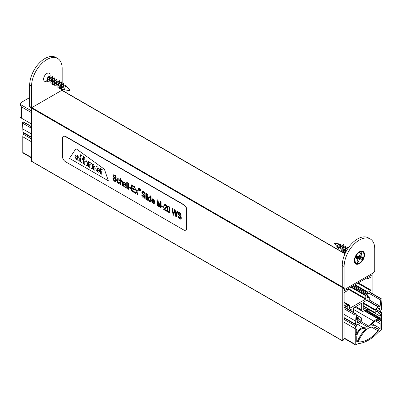 <?xml version="1.0" encoding="UTF-8"?>
<svg xmlns="http://www.w3.org/2000/svg" width="402" height="402" viewBox="0 0 402 402"><rect width="100%" height="100%" fill="white"/><g stroke="black" fill="none" stroke-linecap="round" stroke-linejoin="round"><path stroke-width="0.6" d="M367.664 277.43L367.745 278.797L370.664 277.214A0.437 0.251 -60 0 1 370.976 277.395L370.976 290.128A0.437 0.251 -60 0 1 370.664 290.666L368.056 292.174L367.84 293.988L368.885 293.485A0.437 0.251 -60 0 1 369.508 293.128L369.197 292.947M369.508 293.128L370.765 292.405A0.437 0.251 -60 0 1 371.076 292.581L371.076 292.877M372.86 293.907L372.86 273.164M62.169 90.465A0.437 0.251 120 0 0 61.807 90.319L31.818 107.63A0.437 0.251 120 0 0 31.562 108.138L31.562 161.222A0.437 0.251 120 0 0 31.869 161.403M344.981 253.808L61.807 90.319M342.258 286.857L31.818 107.63M342.303 287.294A0.437 0.251 120 0 0 342.253 287.515L342.253 340.6A0.437 0.251 120 0 0 342.604 340.755A2.186 1.261 120 0 0 344.042 338.137L344.042 308.193A0.437 0.251 -60 0 1 344.348 307.651L345.604 306.927A0.437 0.251 -60 0 1 346.228 306.57L345.916 306.389M346.228 306.57L347.368 305.555L347.278 304.274L344.449 305.801A0.437 0.251 -60 0 1 344.142 305.62L344.142 292.887A0.437 0.251 -60 0 1 344.449 292.349L347.152 290.787L347.454 289.098M345.057 290.204L344.444 290.455L344.353 288.842M368.976 300.334A0.437 0.251 120 0 0 369.287 299.797L369.287 297.374A0.437 0.251 120 0 0 368.976 297.194L367.659 297.957A0.437 0.251 -60 0 1 367.348 297.776L367.348 294.912A0.437 0.251 120 0 0 367.036 294.736L366.101 295.274A0.437 0.251 120 0 0 365.795 295.812L365.795 298.671A0.437 0.251 -60 0 1 365.483 299.209L349.634 308.359A0.437 0.251 -60 0 1 349.323 308.183L349.323 305.319A0.437 0.251 120 0 0 349.011 305.143L348.082 305.681A0.437 0.251 120 0 0 347.77 306.218L347.77 309.078A0.437 0.251 -60 0 1 347.765 309.118M349.599 310.173L351.574 309.032A0.437 0.251 -60 0 1 351.886 309.213L351.886 311.495M353.438 312.394L353.438 308.319A0.437 0.251 -60 0 1 353.75 307.776L361.368 303.379A0.437 0.251 -60 0 1 361.674 303.56L361.674 310.017A2.638 1.523 120 0 0 362.222 311.223A2.638 1.523 120 0 0 363.539 311.093L367.423 308.852A0.437 0.251 -60 0 1 367.735 309.032L367.735 311.007A0.437 0.251 120 0 0 368.046 311.183L368.976 310.645A0.437 0.251 120 0 0 369.287 310.108M369.287 309.897L369.287 309.52M366.222 307.751L363.539 309.299A0.437 0.251 -60 0 1 363.227 309.123L363.227 302.666A0.437 0.251 -60 0 1 363.539 302.128L367.423 299.882A0.437 0.251 -60 0 1 367.735 300.063L367.735 300.54M378.222 329.404A1.08 0.623 -60 0 1 378.001 330.831A28.014 16.175 -60 0 1 358.83 341.871A1.08 0.623 -60 0 1 358.71 341.826A1.08 0.623 -60 0 1 358.639 340.71A20.195 11.658 -60 0 1 365.941 330.142A11.206 6.472 -60 0 1 370.925 327.263A20.195 11.658 -60 0 1 376.528 328.022A20.195 11.658 -60 0 1 378.222 329.404L374.488 327.243M378.001 330.831L371.629 327.153M359.89 319.143L358.423 319.992A1.538 0.889 120 0 0 357.418 321.349A1.538 0.889 120 0 0 357.654 322.58A1.538 0.889 120 0 0 358.423 322.504L359.89 321.655A1.538 0.889 120 0 0 360.895 320.299A1.538 0.889 120 0 0 360.659 319.067A1.538 0.889 120 0 0 359.89 319.143M378.438 310.947L376.97 311.796A1.538 0.889 -60 0 1 376.202 311.872A1.538 0.889 -60 0 1 375.965 310.64A1.538 0.889 -60 0 1 376.97 309.284L378.438 308.434A1.538 0.889 -60 0 1 379.207 308.359A1.538 0.889 -60 0 1 379.443 309.59A1.538 0.889 -60 0 1 378.438 310.947L376.418 309.781M371.091 325.112A0.598 0.347 120 0 0 370.991 325.947A0.598 0.347 120 0 0 371.157 325.967A22.205 12.819 -60 0 1 377.347 326.796A22.205 12.819 -60 0 1 379.669 328.871L380.111 328.499L380.111 323.635A6.593 3.804 120 0 0 378.749 320.62A6.593 3.804 120 0 0 373.95 322.097A21.326 12.311 120 0 0 371.091 325.112M381.292 299.063A0.879 0.508 120 0 0 380.684 300.053L380.151 306.279L378.604 307.002A0.543 0.312 120 0 0 378.061 306.917L375.438 309.816A0.543 0.312 120 0 0 375.217 310.339L375.217 312.756A0.543 0.312 120 0 0 375.438 313.032L378.061 312.907A0.543 0.312 120 0 0 378.604 312.188L380.056 311.183A196.663 113.545 -60 0 1 380.82 312.691A3.231 1.864 -60 0 1 380.789 314.429A5.276 3.045 -60 0 1 380.111 316.143L380.111 317.912A2.196 1.266 120 0 0 380.473 318.856A6.256 3.613 -60 0 1 380.8 319.178A2.161 1.246 -60 0 1 381.036 320.113A0.437 0.251 -60 0 1 380.845 320.53L380.81 320.57A0.437 0.251 -60 0 1 380.413 320.625A7.668 4.427 120 0 0 379.382 319.565A7.668 4.427 120 0 0 373.9 321.193A59.441 34.316 120 0 0 369.066 326.268A2.06 1.191 -60 0 1 367.795 327.007A59.441 34.316 120 0 0 362.966 327.504A7.668 4.427 120 0 0 356.448 334.459A0.437 0.251 -60 0 1 356.051 334.861L356.016 334.866A0.437 0.251 -60 0 1 355.825 334.67A2.161 1.246 -60 0 1 356.066 333.459A6.256 3.613 -60 0 1 356.393 332.755A2.196 1.266 120 0 0 356.75 331.399L356.75 329.63A5.276 3.045 -60 0 1 356.077 328.695A3.231 1.864 -60 0 1 356.041 326.997A196.663 113.545 -60 0 1 356.81 324.605L358.257 323.937A0.543 0.312 120 0 0 358.805 324.022L361.428 321.123A0.543 0.312 120 0 0 361.649 320.59L361.649 318.173A0.543 0.312 120 0 0 361.428 317.907L358.805 318.032A0.543 0.312 120 0 0 358.257 318.751L356.71 319.811L356.182 314.203A0.879 0.508 120 0 0 356.001 313.872A0.879 0.508 120 0 0 355.574 313.912A0.879 0.508 120 0 0 354.966 315.042L355.428 324.163A1.623 0.94 120 0 0 355.76 324.801A1.623 0.94 120 0 0 356.242 324.851A2.909 1.678 -60 0 1 355.85 326.188A4.392 2.538 120 0 0 355.227 328.705L355.227 344.383A1.1 0.633 120 0 0 355.453 344.891A1.1 0.633 120 0 0 356.001 344.836L357.242 344.117A6.593 3.804 -60 0 1 359.016 343.499A35.15 20.296 120 0 0 377.935 332.575A6.593 3.804 -60 0 1 379.709 331.147L380.86 330.484A1.1 0.633 120 0 0 381.639 329.137L381.639 313.454A4.392 2.538 120 0 0 381.016 311.656A2.909 1.678 -60 0 1 380.619 310.781A1.623 0.94 120 0 0 381.438 309.148L381.9 299.49A0.879 0.508 120 0 0 381.719 299.023A0.879 0.508 120 0 0 381.292 299.063L370.262 292.691M380.151 306.279L369.252 299.987M378.061 306.917L366.649 300.329M375.438 309.816L363.227 302.771M375.217 310.339L363.227 303.415M375.217 312.756L363.227 305.832M380.82 312.691L379.131 311.716M380.111 316.143L367.735 308.997M373.9 321.193L353.438 309.379M362.966 327.504L357.373 324.278M361.428 317.907L356.247 314.917M358.805 318.032L356.413 316.65M358.257 318.922L356.534 317.922M31.562 126.56L23.557 121.937A0.879 0.508 120 0 0 23.13 121.977A0.879 0.508 120 0 0 22.522 123.107L22.984 132.228A1.623 0.94 120 0 0 23.316 132.866L31.562 137.625M355.574 313.912L344.544 307.54M31.562 126.841L23.13 121.977M355.428 320.992L344.042 314.419M31.562 134.012L22.984 129.062M355.428 324.163L344.042 317.585M31.562 137.177L22.984 132.228M23.773 133.127A2.909 1.678 -60 0 1 23.406 134.253A4.392 2.538 120 0 0 22.783 136.77L22.783 152.453A1.1 0.633 120 0 0 23.009 152.956L31.562 157.891M357.197 341.846L356.75 341.986L356.75 337.122A6.593 3.804 -60 0 1 362.911 328.474A21.326 12.311 -60 0 1 365.775 328.183A0.598 0.347 -60 0 1 365.87 328.208A0.598 0.347 -60 0 1 365.704 329.117A22.205 12.819 120 0 0 357.197 341.846L356.75 341.589M31.562 108.254L30.155 107.44A2.196 1.266 -60 0 1 29.698 106.435L29.698 84.998A21.638 12.492 -60 0 1 39.145 63.22A21.638 12.492 -60 0 1 55.818 57.426L57.682 58.501A21.638 12.492 120 0 0 41.009 64.295A21.638 12.492 120 0 0 31.562 86.073L31.562 107.51A2.196 1.266 120 0 0 31.607 107.917M62.124 90.289A2.196 1.266 120 0 0 62.164 89.842L62.164 89.807M57.682 58.501A21.638 12.492 120 0 1 62.164 68.405L62.164 84.108M50.049 76.219A4.613 2.663 120 0 0 50.124 75.355A4.613 2.663 120 0 0 46.863 73.476A4.613 2.663 120 0 0 43.602 79.124A4.613 2.663 120 0 0 46.863 81.008L46.863 81.008A4.613 2.663 120 0 0 47.039 80.902M47.853 79.722L47.707 78.998M49.16 81.827L47.883 81.636L47.034 80.536L48.411 80.043L47.295 79.4A1.97 1.136 -60 0 1 47.994 77.249A1.97 1.136 -60 0 1 49.642 76.571A1.97 1.136 -60 0 1 50.019 77.154A1.97 1.136 -60 0 1 50.049 77.47A1.97 1.136 -60 0 1 50.049 77.536M49.908 78.249A1.97 1.136 -60 0 1 49.592 78.928M49.119 79.521A1.97 1.136 -60 0 1 48.657 79.882A1.97 1.136 -60 0 1 48.366 80.013M47.295 79.4L46.803 80.4L47.773 81.561M66.621 86.375L66.114 86.083L64.868 87.189A1.97 1.136 -60 0 1 66.621 86.375A1.97 1.136 -60 0 1 66.807 86.53L69.451 89.716A0.502 0.291 120 0 0 68.958 90.566L64.461 89.792L65.667 85.159L66.29 85.912M49.265 80.104L50.984 77.35M52.742 78.852L52.511 82.772M63.566 89.159L62.983 88.817L63.782 84.737L62.24 87.415M60.622 87.455L61.456 83.39L59.908 86.068M58.295 86.108L59.124 82.048L57.576 84.721M55.963 84.767L56.793 80.701L55.25 83.38M53.868 83.556L54.461 79.355L52.918 82.033M51.305 82.073L52.134 78.013L50.587 80.686M51.33 80.169L52.28 78.591M52.22 76.546L49.396 78.702L50.099 82.907M53.662 81.511L54.612 79.928M54.546 77.887L51.722 80.043L52.431 84.249M55.989 82.862L56.943 81.279M56.878 79.234L54.054 81.39L54.757 85.591M58.315 84.209L59.275 82.621M59.205 80.576L56.386 82.737L57.084 86.938M60.652 85.551L61.601 83.968M61.531 81.923L58.712 84.083L59.411 88.284M62.978 86.897L63.933 85.319M63.863 83.269L61.044 85.425L61.727 89.621M62.315 87.877L63.988 83.325L61.365 85.37L61.622 89.566M62.395 89.405A2.774 1.603 120 0 0 62.642 89.48L61.612 89.525L62.807 89.782M50.662 81.149L51.672 80.174M52.531 78.686L52.34 76.601L49.627 78.837L50.215 82.978L51.672 83.139M52.994 82.495L54.004 81.521M54.858 80.033L54.672 77.943L51.959 80.179L52.541 84.325L53.823 84.52M55.32 83.842L56.33 82.862M57.19 81.38L56.999 79.289L54.29 81.526L54.868 85.666L56.154 85.867M57.652 85.189L58.662 84.209M59.521 82.722L59.33 80.631L56.617 82.872L57.195 87.008L58.486 87.209M59.983 86.53L60.993 85.556M61.853 84.068L61.657 81.978L58.948 84.219L59.526 88.355L60.813 88.556M64.868 87.189L66.285 85.917M62.642 89.48A2.774 1.603 120 0 0 63.637 89.269M69.948 90.334L69.692 90.691L69.948 90.334M48.496 77.491A1.1 0.638 120 0 0 47.908 78.45A1.1 0.638 120 0 0 48.104 79.229A1.1 0.638 120 0 0 48.888 78.998A1.1 0.638 120 0 0 49.421 77.993A1.1 0.638 120 0 0 49.21 77.32A1.1 0.638 120 0 0 48.496 77.491M31.562 112.711L21.386 106.837L20.11 104.304A4.392 2.538 180 0 1 20.1 104.148A4.392 2.538 180 0 1 21.386 102.354L29.698 97.555M20.1 104.148L20.1 117.243A4.392 2.538 180 0 0 20.11 117.399L31.562 124.012M20.11 104.304L31.562 110.917M62.395 138.409A4.392 2.538 60 0 1 63.305 136.399A4.392 2.538 60 0 1 65.501 136.615L183.568 204.779A4.392 2.538 60 0 1 186.674 210.161L186.674 228.1A4.392 2.538 60 0 1 185.764 230.11A4.392 2.538 60 0 1 183.568 229.894L65.501 161.73A4.392 2.538 60 0 1 62.395 156.348L62.395 138.409M108.319 180.779L69.486 158.353L75.958 148.639L104.44 169.267L108.319 180.779L69.486 158.353L75.958 148.639L104.44 169.267L108.319 180.779M63.426 136.338A4.392 2.538 60 0 1 63.541 136.263A4.392 2.538 60 0 1 65.737 136.484L183.799 204.643A4.392 2.538 60 0 1 186.905 210.025L186.905 227.964A4.392 2.538 60 0 1 185.995 229.974A4.392 2.538 60 0 1 185.875 230.039M99.5 171.413L99.083 172.277L97.666 172.036L95.706 168.885L96.178 166.654L97.666 166.89L99.57 170.006L99.57 170.845L97.038 169.383L97.038 169.805C97.46 170.966 97.872 171.267 98.269 170.704L99.5 171.413L99.083 172.277L97.666 172.036L95.706 168.885L96.178 166.654L97.666 166.89L99.57 170.006L99.57 170.845L97.038 169.383L97.038 169.805C97.46 170.966 97.872 171.267 98.269 170.704L99.5 171.413M98.118 170.996L98.269 170.704L98.118 170.996M92.108 164.448C91.239 163.011 90.425 162.468 89.671 162.82L89.596 162.333L88.4 161.639L88.4 166.584L89.757 167.368L89.757 164.282C90.189 163.584 90.591 163.815 90.973 164.981L90.973 168.071L92.329 168.855L92.329 165.704C92.767 165.071 93.174 165.328 93.545 166.468L93.545 169.554L94.902 170.337L94.902 167.152L93.38 164.413L92.108 164.448C91.239 163.011 90.425 162.468 89.671 162.82L89.596 162.333L88.4 161.639L88.4 166.584L89.757 167.368L89.757 164.282C90.189 163.584 90.591 163.815 90.973 164.981L90.973 168.071L92.329 168.855L92.329 165.704C92.767 165.071 93.174 165.328 93.545 166.468L93.545 169.554L94.902 170.337L94.902 167.152L93.38 164.413L92.108 164.448M85.847 160.066L84.782 159.895L84.782 157.514L83.42 156.529L83.42 163.709L84.782 164.493L84.782 161.408C85.224 160.715 85.641 160.961 86.043 162.137L86.043 165.222L87.4 166.006L87.4 162.82L85.847 160.066L84.782 159.895L84.782 157.514L83.42 156.529L83.42 163.709L84.782 164.493L84.782 161.408C85.224 160.715 85.641 160.961 86.043 162.137L86.043 165.222L87.4 166.006L87.4 162.82L85.847 160.066M77.973 160.127L76.827 160.001L75.249 157.554L75.591 156.825L76.923 157.021A17.804 10.281 60 0 1 77.913 157.599L77.918 157.358C77.501 156.132 77.099 155.8 76.702 156.363L75.465 155.644L75.877 154.886L77.29 155.127L79.249 158.277L79.244 161.297L78.053 160.609L77.973 160.127L76.827 160.001L75.249 157.554L75.591 156.825L76.923 157.021A17.804 10.281 60 0 1 77.913 157.599L77.918 157.358C77.501 156.132 77.099 155.8 76.702 156.363L75.465 155.644L75.877 154.886L77.29 155.127L79.249 158.277L79.244 161.297L78.053 160.609L77.973 160.127M76.867 156.112L76.702 156.363L76.867 156.112M80.646 158.403L79.918 157.986L79.918 156.795L80.646 157.212L80.646 154.705L82.003 155.69L82.003 158.001L82.752 158.428L82.752 159.619L82.003 159.187L82.003 162.89L80.646 162.106L80.646 158.403L79.918 157.986L79.918 156.795L80.646 157.212L80.646 154.705L82.003 155.69L82.003 158.001L82.752 158.428L82.752 159.619L82.003 159.187L82.003 162.89L80.646 162.106L80.646 158.403M101.671 169.835L101.57 169.247L100.379 168.559L100.379 173.498L101.736 174.282L101.736 171.307C102.264 170.835 102.686 170.845 102.997 171.342L102.997 170.011A1.844 1.065 -120 0 0 102.686 169.79L101.671 169.835L101.57 169.247L100.379 168.559L100.379 173.498L101.736 174.282L101.736 171.307C102.264 170.835 102.686 170.845 102.997 171.342L102.997 170.011A1.844 1.065 -120 0 0 102.686 169.79L101.671 169.835M77.913 158.453L76.651 157.911L76.541 158.252L77.174 159.197L77.737 159.242L77.913 158.453L76.651 157.911L77.174 159.197L77.737 159.242L77.913 158.453M98.279 169.091C97.872 167.91 97.455 167.669 97.038 168.373L98.279 169.091C97.872 167.91 97.455 167.669 97.038 168.373L98.279 169.091M97.199 167.951L97.038 168.373L97.199 167.951M138.66 188.231C138.238 189.643 138.745 190.518 140.182 190.849M140.444 190.176C140.177 188.814 139.569 188.171 138.62 188.252C138.152 189.699 138.66 190.573 140.147 190.875L140.444 190.176M138.494 188.03C139.589 187.93 140.298 188.679 140.62 190.272L140.233 191.101C138.524 190.709 137.941 189.689 138.494 188.03L138.574 187.985C139.665 187.885 140.373 188.633 140.695 190.226L140.313 191.056M178.8 213.06L178.82 214.181L180.563 215.944L181.362 217.919L181.151 218.753L180.498 219.115L179.619 218.834L178.342 217.542L177.85 215.743L180.493 218.276L180.729 217.718L180.317 216.683L178.156 214.12L178.011 213.301L178.413 212.336L179.543 212.507L180.387 213.216L181.166 215.246L180.619 214.985L180.307 213.944L179.558 213.236L178.815 213.055L178.553 213.547L178.744 214.226L181.081 216.944L181.287 217.964L180.83 219.025M178.393 216L177.85 215.743M178.473 215.954L180.523 218.256M178.413 212.336L179.619 212.462L180.463 213.171L181.166 215.246M173.684 215.306L173.116 214.98L171.976 208.241L172.553 208.573L173.393 214.291L174.433 209.658L175.096 210.045L176.061 215.834L176.955 211.115L177.533 211.452L176.362 216.854L175.795 216.527L174.744 210.573L173.684 215.306L174.82 210.527M172.553 208.573L171.976 208.241M172.629 208.527L173.473 214.246M175.096 210.045L174.433 209.658M175.171 210L176.141 215.789M177.533 211.452L176.955 211.115M177.614 211.407L176.362 216.854M168.111 206.769L167.719 208.769C167.574 210.442 167.991 211.457 168.981 211.819M167.639 208.814C167.498 210.532 167.93 211.542 168.935 211.844C169.966 210.512 169.016 205.633 168.076 206.784L167.639 208.814M167.76 206.1L167.8 206.075C169.94 205.402 170.679 211.382 169.378 212.467L169.337 212.482M167.096 208.502L167.719 206.12C169.86 205.447 170.599 211.427 169.297 212.507C167.745 212.226 167.011 210.894 167.096 208.502M164.438 209.256L166.544 210.467L166.544 211.186L163.699 209.542L163.926 208.698L165.755 207.161L165.986 206.422L165.177 204.904L164.574 204.869L164.343 205.648L163.8 205.246L164.222 204.181L165.197 204.296L166.192 205.387L166.528 206.754L166.267 207.718L164.438 209.256L166.544 210.467M166.619 210.422L166.544 211.186M164.659 204.824L164.343 205.648M164.302 204.136L165.272 204.256L166.267 205.342L166.609 206.708L166.348 207.673L164.518 209.211M163.328 207.502L161.694 206.558L161.694 205.804L163.328 206.744L163.328 207.502L163.328 206.744M163.408 206.698L161.694 205.804M157.494 205.96L156.951 205.648L156.951 199.568L157.805 200.06L159.031 205.97L160.292 201.497L161.056 201.935L161.056 208.015L160.509 207.703L160.509 202.588L159.262 206.98L158.745 206.683L157.494 200.774L157.494 205.96L157.574 200.729M157.805 200.06L156.951 199.568M157.88 200.015L159.112 205.924M161.056 201.935L160.292 201.497M161.132 201.889L161.056 208.015M160.584 202.543L159.262 206.98M152.252 200.307L153.996 201.317L153.132 199.548L152.524 199.538L152.252 200.307L154.072 201.271M152.298 200.945L152.594 202.151L153.72 202.975M154.544 202.93L154.072 202.452L154.544 202.93L154.112 203.678L153.157 203.553L152.087 202.352L151.675 200.432L152.087 198.93L153.137 198.935L154.152 200.111L154.554 202.246L152.217 200.899L152.519 202.191L153.167 202.95L153.685 203L153.996 202.497M154.619 202.884L154.147 203.653M152.252 198.819L153.217 198.889L154.227 200.065L154.554 202.246M152.619 199.482L152.328 200.261M151.031 202.231L150.534 201.945L150.534 201.387L149.675 201.543L148.715 200.387L148.308 198.452L148.494 197.287L148.971 196.784L149.639 196.915L150.499 198.02L150.499 195.844L151.031 196.151L151.112 202.186L151.031 196.151M148.881 196.819L149.715 196.869L150.499 197.794M151.112 196.106L150.499 195.844M149.263 197.498L148.936 198.729C148.936 200.04 149.363 200.784 150.222 200.96M148.856 198.774C148.876 200.166 149.323 200.899 150.207 200.97C150.745 198.96 150.413 197.814 149.207 197.528L148.856 198.774M113.841 175.553L113.856 176.679L116.203 179.392L116.404 180.418L115.912 181.498M113.434 178.498L112.892 178.242L113.434 178.498L113.625 179.387L114.701 180.629L115.49 180.794L115.771 180.212L115.359 179.176L113.193 176.614L113.047 175.795L113.454 174.835L114.58 175.006L115.424 175.709L116.203 177.739L115.66 177.483L115.349 176.443L114.595 175.729L113.851 175.548L113.595 176.046L113.781 176.724L116.123 179.438L116.113 181.292L115.535 181.614L114.66 181.327L113.384 180.036L112.892 178.242M113.51 178.453L114.143 180.046L115.55 180.759M113.454 174.835L114.655 174.96L115.5 175.664L116.203 177.739M117.811 179.372L117.49 180.553L117.736 181.995L118.801 182.825M119.59 182.563L119.057 182.141L119.59 182.563L119.153 183.493L118.273 183.412L117.268 182.252L116.871 180.297L117.268 178.8L118.304 178.825L119.123 179.649L119.55 180.945L117.776 179.392L117.414 180.598L117.655 182.041L118.278 182.804L118.791 182.83L119.057 182.141M119.665 182.518L119.183 183.473M117.419 178.699L118.384 178.779L119.203 179.604L119.55 180.945M120.907 181.186L120.655 184.603L120.047 184.342L120.047 178.262L120.58 178.568L120.776 180.593M120.58 178.568L120.047 178.262M120.655 178.523L120.655 180.694C122.896 179.845 122.821 184.206 122.67 185.764L122.057 185.503L122.057 182.709L121.399 181.257L120.821 181.237L120.58 182.232L120.58 184.649M120.58 180.739C122.821 179.89 122.746 184.252 122.59 185.809M125.535 187.508L125.434 186.905L124.278 186.88L123.504 186.096L123.208 185.015L123.53 184.242L125.394 184.629L125.258 183.719L124.65 183.101L124.097 182.96L123.831 183.468L123.298 183.051L123.751 182.287L124.726 182.533L125.856 183.925L126.087 187.829L125.535 187.508M123.53 184.242L125.394 184.578M124.107 182.96L123.831 183.468M123.715 182.302L124.801 182.488L125.932 183.88L126.087 187.829M123.987 184.905L124.027 185.875L125.133 186.422M123.947 185.92L125.097 186.448L125.394 185.216L123.947 184.925L124.027 185.875M127.263 188.508L126.736 188.201L126.736 182.121L127.263 182.428L127.344 188.463L127.263 182.428M127.344 182.382L126.736 182.121M128.6 189.277L128.067 188.97L128.067 182.89L128.6 183.196L128.68 189.236L128.6 183.196M128.68 183.156L128.067 182.89M130.836 188.739L129.203 187.799L129.203 187.041L130.836 187.985L130.836 188.739L130.836 187.985M130.911 187.94L129.203 187.041M134.705 192.804L131.479 190.94L131.479 184.86L134.605 186.664L134.605 187.377L132.047 185.9L132.047 187.769L134.444 189.151L134.444 189.87L132.047 188.488L132.047 190.553L134.705 192.086L134.705 192.804L134.705 192.086M134.605 186.664L131.479 184.86M134.685 186.618L134.605 187.377M132.127 185.855L132.047 187.769M132.127 187.724L134.444 189.151M134.519 189.111L134.444 189.87M132.127 188.443L132.047 190.553M132.127 190.508L134.781 192.04M135.73 193.397L135.087 193.025L136.228 191.392L135.172 188.664L135.826 189.04L136.524 190.97L137.283 189.885L137.931 190.257L136.856 191.704L138.017 194.714L137.363 194.342L136.549 192.136L135.73 193.397L136.625 192.091M135.826 189.04L135.172 188.664M135.901 188.995L136.605 190.925M137.931 190.257L137.283 189.885M138.007 190.211L136.856 191.704M136.931 191.664L138.017 194.714M142.65 192.191L142.67 193.312L145.011 196.025L145.212 197.05L144.76 198.111M142.243 195.131L144.343 197.407L144.579 196.844L144.167 195.809L142.001 193.246L141.861 192.427L142.263 191.468L143.393 191.638L144.238 192.342L145.011 194.372L144.469 194.116L144.157 193.076L143.408 192.362L142.665 192.181L142.403 192.679L142.594 193.357L144.931 196.07L144.921 197.925L144.348 198.246L143.469 197.96L142.192 196.668L141.7 194.869M142.318 195.086L144.368 197.387M142.263 191.468L143.469 191.593L144.313 192.297L145.011 194.372M146.358 199.533L145.825 199.226L145.825 193.146L146.358 193.452L146.439 199.487L146.358 193.452M146.439 193.407L145.825 193.146M147.705 195.086L147.177 194.779L147.177 193.925L147.705 194.231L147.785 195.045L147.705 194.231M147.785 194.186L147.177 193.925M147.705 200.312L147.177 200.005L147.177 195.593L147.705 195.9L147.785 200.266L147.705 195.9M147.785 195.854L147.177 195.593M139.605 189.799L139.911 190.684L139.107 189.543L138.931 190.121L138.931 188.518L139.816 189.714L139.911 190.684M139.182 189.498L139.107 190.216M139.68 189.754L138.931 188.518M139.107 188.799L139.107 189.332L139.665 189.392L139.107 188.799M139.182 188.754L139.107 189.332M139.182 189.287L139.745 189.347M344.353 290.038A3.734 2.156 -120 0 0 345.831 290.033A3.734 2.156 -120 0 0 346.604 288.324L345.675 288.862A2.196 1.266 120 0 1 344.574 288.968L342.71 287.892A2.196 1.266 -60 0 1 342.258 286.887L342.258 265.451A21.638 12.492 -60 0 1 351.7 243.672A21.638 12.492 -60 0 1 368.378 237.878L370.242 238.954A21.638 12.492 120 0 0 353.564 244.753A21.638 12.492 120 0 0 344.122 266.526L342.258 265.451M345.831 290.033L371.463 275.234A3.734 2.156 -120 0 0 372.237 273.526L346.604 288.324M372.237 273.526L373.172 272.988A2.196 1.266 120 0 0 374.724 270.295L374.724 248.858A21.638 12.492 120 0 0 370.242 238.954M359.423 263.611A7.251 4.186 120 0 0 364.549 254.732A7.251 4.186 120 0 0 359.423 251.773A7.251 4.186 120 0 0 354.298 260.652A7.251 4.186 120 0 0 359.423 263.611M344.574 288.968A2.196 1.266 120 0 1 344.122 287.963L344.122 266.526M359.604 256.657L359.403 257.064L357.378 256.747L358.358 257.747A1.1 0.638 120 0 1 358.318 257.782L358.398 258.064L358.358 257.747M358.981 256.064L359.031 255.772L359.328 256.059L358.996 256.245M359.277 256.26L360.443 256.501L361.282 256.169L360.539 256.491M360.539 253.622L361.519 253.984L360.443 256.501M359.644 256.863L362.348 258.164L362.157 257.124L360.514 256.838L362.408 257.009L359.383 256.612L359.122 256.27M356.644 256.823L357.604 257.702L357.956 258.647L356.438 258.38L356.207 257.124L357.398 256.124L359.348 256.602M357.961 256.798L359.926 258.994L359.81 259.617L358.524 258.164L357.82 258.014M359.403 257.064L361.358 258.999L359.715 258.707M357.333 260.843L358.318 261.491L357.333 262.275L357.112 261.355M358.051 258.581L358.041 259.069L357.559 259.22L357.795 258.878M339.685 244.034A1.97 1.136 120 0 0 339.539 243.994A1.97 1.136 120 0 0 337.921 245.014A1.97 1.136 120 0 0 337.469 247.069A1.97 1.136 120 0 0 337.615 247.325A1.97 1.136 120 0 0 337.685 247.396L338.228 247.732M344.81 251.526L345.64 247.461L344.092 250.139M342.71 250.32L343.308 246.119L341.76 248.793M340.147 248.838L340.976 244.773L339.434 247.446M346.82 248.145L346.243 248.31M345.348 253.024L345.775 248.999L348.177 247.396L348.449 247.682M344.996 252.627L343.715 252.431L343.132 248.29L345.841 246.054L346.037 248.134M345.177 249.627L344.167 250.602M342.846 251.25L341.378 251.084L340.801 246.944L343.509 244.707L341.836 249.26M338.866 248.712L340.846 244.22L339.72 247.346M345.283 253.159L345.444 249.044L347.941 247.265L348.323 247.858M343.599 252.361L342.896 248.155L345.72 245.994M345.785 248.044L344.112 250.33M341.268 251.009L340.569 246.808L343.388 244.647M343.454 246.702L342.504 248.275M339.725 244.034L338.373 248.119M335.459 243.295L334.494 243.361L334.972 244.145A0.502 0.291 -60 0 1 335.459 243.295L339.539 243.994M358.212 257.883L358.524 258.164M358.82 257.918L358.468 257.672M358.981 256.476L359.383 256.612M358.318 257.782L357.358 257.456M356.438 258.38L356.272 257.129M356.207 257.124L357.398 256.124M359.358 256.607L358.906 256.551M358.524 261.662L359.393 258.968L358.524 261.662L357.323 262.622L357.102 261.28M359.328 256.059L360.303 253.768M357.323 262.622L357.318 262.285M360.323 253.727L361.524 252.768L360.333 253.737M361.524 252.768L361.795 253.989L361.303 253.009M360.669 256.426L360.931 256.37M361.443 259.265L362.348 258.164L362.639 258.265L361.443 259.265L359.926 258.994M367.654 278.596L366.649 278.013M370.976 277.395L370.664 277.214M370.976 290.128L358.323 282.822M370.664 290.666L357.7 283.184M368.056 292.174L355.092 284.686M367.75 292.706L354.474 285.043M367.75 293.787L353.539 285.586M371.076 292.581L370.765 292.405M342.253 287.515L31.562 108.138M342.253 340.6L31.562 161.222M347.062 304.294L344.142 302.611M344.449 305.801L344.142 305.62M344.66 290.435L344.353 290.254M347.71 288.948L365.483 299.209M348.328 288.591L365.795 298.671M349.323 308.183L349.634 308.359M344.142 302.329L349.011 305.143M347.368 305.269L348.082 305.681M347.243 305.912L347.77 306.218M344.826 307.379L347.77 309.078M351.574 309.032L351.886 309.213M361.368 303.379L361.674 303.56M355.775 306.61L361.674 310.017M367.423 308.852L367.735 309.032M365.714 309.841L367.735 311.007M363.227 309.123L363.539 309.299M367.423 299.882L367.735 300.063M367.348 296.249L368.976 297.194M367.348 297.776L367.659 297.957M352.363 286.264L367.036 294.736M351.428 286.802L366.101 295.274M350.81 287.159L365.795 295.812M359.89 321.655L357.87 320.489M358.423 322.504L357.338 321.876M376.97 311.796L375.885 311.168M371.157 325.967L370.89 325.811M380.111 323.635L375.453 320.947M380.111 328.499L378.317 327.464M380.684 300.053L368.935 293.269M380.789 314.429L378.131 312.892M380.111 317.912L368.252 311.068M380.473 318.856L365.287 310.088M380.8 319.178L365.167 310.153M381.036 320.113L364.478 310.555M380.845 320.53L379.97 320.027M380.81 320.57L380.081 320.148M369.066 326.268L360.991 321.605M367.795 327.007L360.117 322.57M356.448 334.459L355.865 334.122M358.257 318.751L356.514 317.741M354.966 315.042L344.042 308.731M31.562 128.323L22.522 123.107M355.85 326.188L344.042 319.369M31.562 138.956L23.406 134.253M355.227 328.705L344.042 322.243M31.562 141.836L22.783 136.77M355.227 344.383L344.042 337.926M31.562 157.519L22.783 152.453M365.704 329.117L364.192 328.243M29.698 106.435L31.562 107.51M29.698 84.998L31.562 86.073M49.496 76.511A6.673 3.854 -60 0 1 49.17 77.3M48.069 79.209A6.673 3.854 -60 0 1 47.818 79.546M48.989 76.526A6.517 3.764 -60 0 1 48.763 77.063M49.411 76.491A6.733 3.889 -60 0 1 49.094 77.254M47.994 79.164A6.733 3.889 -60 0 1 47.798 79.435M49.335 76.48A6.733 3.889 -60 0 1 49.029 77.219M69.501 89.822A0.502 0.291 120 0 0 69.451 89.716L69.928 90.284M21.386 118.138L21.386 106.837M344.122 287.963L342.258 286.887M358.051 256.823A1.543 0.889 120 0 0 358.222 256.431M358.102 258.421L356.479 258.134M354.524 258.782A6.673 3.854 120 0 0 354.373 260.225A6.673 3.854 120 0 0 354.961 262.516M361.368 251.416A6.673 3.854 120 0 0 359.092 252.054A6.673 3.854 120 0 0 357.916 252.908M362.408 257.009L362.639 258.265M359.514 259.33L359.81 259.617M357.051 261.401L358.041 259.069M357.956 258.647L357.559 259.22M358.921 256.391L359.031 255.772M361.795 253.989L360.8 256.315M360.885 256.742L361.282 256.169M355.564 257.014A6.517 3.764 120 0 0 359.167 263.154A6.517 3.764 120 0 0 363.534 252.918A6.517 3.764 120 0 0 355.564 257.014M362.599 251.752A6.733 3.889 120 0 0 362.569 251.732A6.733 3.889 120 0 0 355.212 256.858A6.733 3.889 120 0 0 355.83 263.4A6.733 3.889 120 0 0 355.865 263.421M364.026 254.943A6.733 3.889 120 0 0 362.634 251.773A6.733 3.889 120 0 0 355.278 256.898A6.733 3.889 120 0 0 355.901 263.436A6.733 3.889 120 0 0 359.343 263.059M358.162 258.737L357.886 258.823M359.7 258.692L359.609 259.179L359.383 258.958M360.488 256.833L360.78 256.416M357.378 256.747A1.1 0.638 120 0 0 357.609 256.32M367.745 278.797L366.523 278.089M367.84 293.988L353.408 285.656M345.057 253.642L62.079 90.264M342.343 340.801L31.652 161.423M347.278 304.274L344.142 302.465M344.142 302.178L349.232 305.118M355.001 307.058L362.222 311.223M365.589 309.912L367.825 311.208M367.348 296.103L369.197 297.173M352.489 286.189L367.257 294.711M381.719 299.023L370.508 292.55M378.493 306.751L367.011 300.123M375.327 313.007L363.227 306.022M379.382 319.565L364.132 310.756M358.368 324.188L357.951 323.942M361.534 317.932L356.242 314.877M356.001 313.872L344.79 307.399M355.76 324.801L344.042 318.032M355.453 344.891L344.037 338.298M377.347 326.796L372.217 323.831M50.049 77.47L50.049 74.586M48.657 79.882L48.396 80.033M46.999 80.837L46.155 81.325M64.632 85.224L63.782 84.737M62.35 83.907L61.456 83.39M60.305 82.727L60.019 82.566M59.787 82.43L59.124 82.048M57.456 81.083L56.793 80.701M55.129 79.737L54.461 79.355M52.798 78.395L52.134 78.008M50.702 77.184L49.642 76.571M69.692 90.691L68.958 90.566M49.21 77.32L48.391 76.852M48.104 79.229L47.29 78.757M354.373 259.581L355.901 263.436C360.026 266.511 367.358 253.813 362.634 251.773L358.534 252.376M340.976 244.773L341.876 245.29M343.308 246.119L343.971 246.501M345.64 247.461L346.303 247.848M334.972 244.145L337.615 247.325M339.73 244.024L340.846 244.215M338.625 248.542L338.921 248.898M356.348 256.501L357.458 257.541M356.489 258.195L356.288 257.119L357.343 256.235M358.087 258.536L357.74 259.029M358.946 256.521L359.041 255.989M357.117 261.345L358.162 258.903M359.303 256.22L360.348 253.773M357.353 262.365L357.127 261.33M360.348 253.778L361.408 252.923"/></g></svg>
